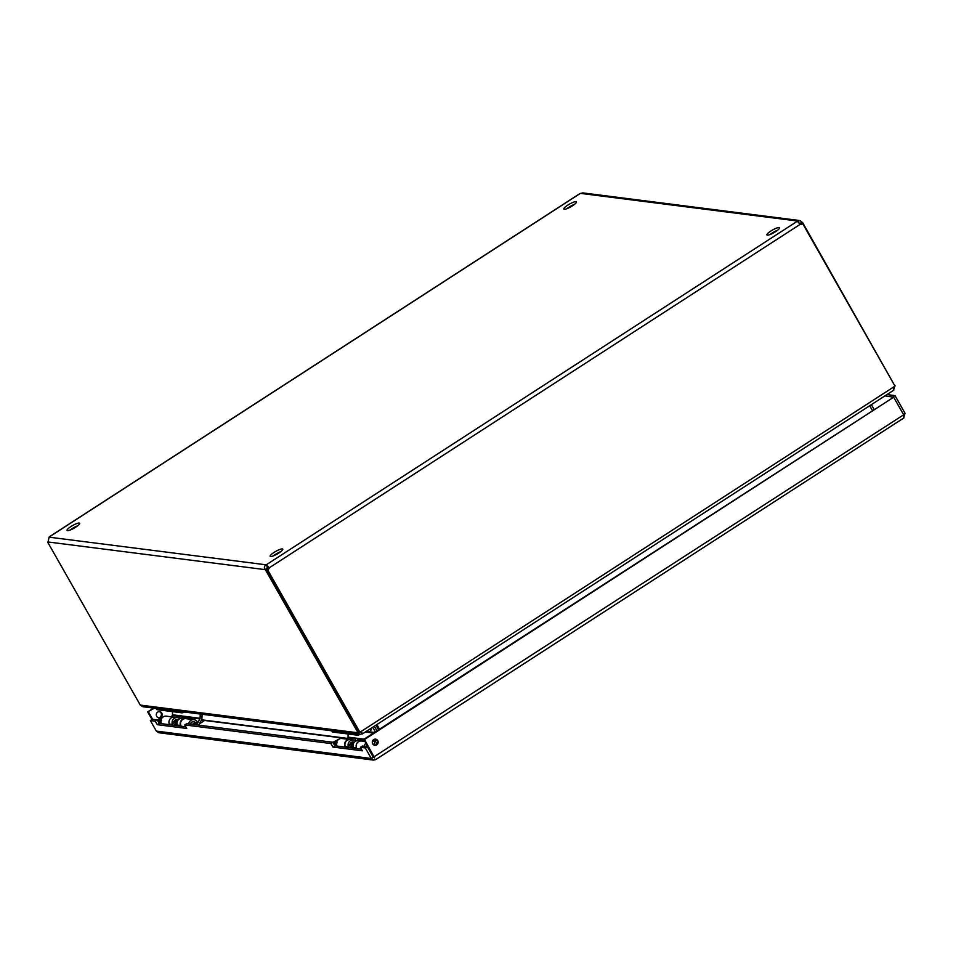 <?xml version="1.0" encoding="UTF-8"?>
<svg xmlns="http://www.w3.org/2000/svg" width="953" height="953" viewBox="0 0 953 953"><rect width="100%" height="100%" fill="white"/><g stroke="black" fill="none" stroke-linecap="round" stroke-linejoin="round"><path stroke-width="1.43" d="M77.765 525.722A7.243 1.513 -29.6 0 0 70.129 530.059M67.484 530.654A7.243 1.513 150.4 0 1 67.055 530.428A7.243 1.513 150.4 0 1 72.607 525.544A7.243 1.513 150.4 0 1 79.659 523.268A7.243 1.513 150.4 0 1 74.942 527.664A7.243 1.513 150.4 0 1 67.484 530.654M574.552 204.335A7.243 1.513 -29.6 0 0 566.916 208.671M564.271 209.267A7.243 1.513 150.4 0 1 563.842 209.041A7.243 1.513 150.4 0 1 569.394 204.156A7.243 1.513 150.4 0 1 576.446 201.881A7.243 1.513 150.4 0 1 571.729 206.277A7.243 1.513 150.4 0 1 564.271 209.267M280.861 551.596A7.243 1.513 -29.6 0 0 273.225 555.933M270.581 556.528A7.243 1.513 150.4 0 1 270.152 556.302A7.243 1.513 150.4 0 1 275.715 551.418A7.243 1.513 150.4 0 1 282.755 549.142A7.243 1.513 150.4 0 1 278.038 553.538A7.243 1.513 150.4 0 1 270.581 556.528M777.648 230.209A7.243 1.513 -29.6 0 0 770.012 234.545M767.368 235.141A7.243 1.513 150.4 0 1 766.939 234.914A7.243 1.513 150.4 0 1 772.502 230.03A7.243 1.513 150.4 0 1 779.542 227.755A7.243 1.513 150.4 0 1 774.825 232.151A7.243 1.513 150.4 0 1 767.368 235.141M181.928 717.299L191.541 718.514M201.559 719.801L347.523 738.384M357.542 739.671L364.332 740.529M181.785 717.561L191.398 718.776M201.417 720.063L347.368 738.646M357.399 739.921L364.511 740.826M871.376 404.656L874.008 409.29M378.591 729.784L375.959 725.162M376.34 724.911L378.96 729.545M376.888 724.554L379.52 729.188M869.72 405.728L872.352 410.35M893.569 390.111L895.058 385.357M359.912 732.273L267.543 569.691L266.733 569.584L359.102 732.178L361.199 731.439L362.593 733.798L360.651 731.666M361.199 731.439L893.7 386.954L893.39 390.313M360.234 734.418L142.795 706.721L140.282 705.077L357.983 732.797L360.234 734.418L362.426 733.572M361.116 732.071L362.152 733.893M893.7 386.954L894.998 386.12L802.629 223.526A2.251 2.12 -82.7 0 1 800.222 224.312L797.53 221.025L800.234 220.703L802.783 222.847L801.866 223.431M357.983 732.797L359.078 732.142M894.712 385.62L802.783 222.847M801.759 223.502L800.794 224.134L799.126 223.324M799.496 220.512L582.771 192.899L579.71 193.697L49.211 536.884L47.9 542.543L140.282 705.077M802.045 222.156L800.055 223.443M798.435 222.609L797.53 221.025L580.484 193.376M800.258 224.324A2.251 2.12 97.3 0 0 801.818 223.431L802.629 223.526M266.757 569.62L265.708 570.287L264.97 569.608C263.933 567.666 264.303 566.07 266.113 564.807L269.306 567.774L267.305 566.892L266.959 568.322L267.698 569.001L266.828 569.56M800.222 224.312L269.306 567.774A2.251 2.12 -82.7 0 1 267.543 569.691M797.732 221.811L797.387 221.203L266.471 564.664L267.65 566.749M266.733 569.584A2.251 2.12 97.3 0 0 268.496 567.666M266.959 568.322L264.97 569.608L47.924 541.959M265.708 570.287L358.042 732.809M49.068 537.17L266.113 564.807L267.305 566.892M360.389 747.295L362.378 746.008L367.286 746.64L365.297 747.926L360.389 747.295L362.39 750.821L332.895 747.057L330.894 743.543L184.751 724.923L186.752 728.449L157.257 724.685L155.256 721.171L150.348 720.539L152.325 719.253L157.233 719.884L159.234 723.398L185.811 726.794M155.256 721.171L157.233 719.884M157.257 724.685L159.234 723.398M184.751 724.923L186.74 723.637L332.883 742.256L334.884 745.782L361.449 749.165M330.894 743.543L332.883 742.256M332.895 747.057L334.884 745.782M365.297 747.926L371.301 758.481L373.552 760.101L158.853 732.75L156.34 731.106L150.348 720.539M156.34 731.106L371.301 758.481L373.29 757.194L374.398 757.504L373.29 757.194L367.286 746.64M372.706 743.852A3.109 2.93 -82.7 0 1 375.625 739.135A3.109 2.93 -82.7 0 1 378.138 742.59A3.109 2.93 -82.7 0 1 372.706 743.852M374.434 745.234A3.109 2.93 97.3 0 0 375.22 739.111M156.697 716.334A3.109 2.93 -82.7 0 1 159.616 711.617A3.109 2.93 -82.7 0 1 162.129 715.072A3.109 2.93 -82.7 0 1 156.697 716.334M158.424 717.716A3.109 2.93 97.3 0 0 159.199 711.593M373.552 760.101L375.72 759.601L903.932 417.89M374.672 757.98L364.511 739.516L893.664 397.198L903.658 414.805L903.647 417.974L905.016 413.209L895.01 395.602L886.957 394.578M154.386 708.198L147.691 711.903L151.992 719.479M152.647 719.301L148.501 711.998M153.576 708.091L147.691 711.903M893.164 397.139L884.968 395.864M903.361 414.281L905.016 413.209M893.021 396.889L895.01 395.602M903.658 414.805L373.707 757.016L374.398 757.504L363.701 739.421L893.664 397.198M363.701 739.421L364.511 739.516M339.804 738.754L332.919 742.316M333.919 744.067L337.136 742.828M336.826 741.791L334.062 742.744L337.707 740.231M353.932 742.685A2.978 2.811 97.3 0 0 352.419 741.946M353.718 743.03L352.813 742.911A2.073 1.954 97.3 0 0 351.061 743.65M366.893 745.043A2.978 2.811 97.3 0 0 366.178 746.497M368.334 747.557A1.561 1.465 97.3 0 0 368.763 748.331M337.112 746.056A5.051 4.765 -82.7 0 1 341.913 738.515L349.954 739.54A5.051 4.765 -82.7 0 1 350.144 739.576M345.141 747.081A5.051 4.765 -82.7 0 1 349.954 739.54M366.834 744.936A3.097 2.919 97.3 0 0 366.071 746.485M356.732 748.558A5.051 4.765 -82.7 0 1 361.544 741.017L364.856 741.446M364.237 746.247A5.051 4.765 -82.7 0 1 365.869 743.233M374.315 726.222A2.847 2.68 -82.7 0 1 374.398 726.353L376.947 730.844M375.363 731.868L372.814 727.377A0.893 0.846 97.3 0 0 372.718 727.246M373.564 744.817L375.53 741.303A1.358 1.275 97.3 0 0 375.708 740.66L375.756 739.325M377.34 741.768A3.312 3.121 -82.7 0 1 377.114 742.28L375.625 744.936M354.969 740.457L355.898 738.801A1.358 1.275 97.3 0 0 356.077 738.158L364.07 739.171M347.083 739.183L347.857 737.777A1.358 1.275 97.3 0 0 348.036 737.134L348.155 734.013M360.079 734.394A4.146 0.858 150.4 0 1 357.482 735.204L356.779 733.977M331.858 730.796L332.561 732.023L357.482 735.204M332.561 732.023A4.146 0.858 150.4 0 1 332.311 731.904L331.68 730.772M357.911 738.384A3.312 3.121 -82.7 0 1 357.482 739.778L356.982 740.672M370.86 728.449L371.194 729.927L370.407 730.046A1.656 1.561 -82.7 0 0 369.514 729.331L369.907 729.069M164.19 716.382L157.281 719.968M158.281 721.707L161.522 720.456M161.212 719.42L158.46 720.373L162.105 717.859M178.068 720.099A2.978 2.811 97.3 0 0 176.257 719.563M177.723 720.611L177.198 720.551A2.073 1.954 97.3 0 0 175.447 721.278M196.139 724.84A2.978 2.811 97.3 0 0 190.576 724.125M195.615 724.768A1.561 1.465 97.3 0 0 192.732 724.399M161.498 723.696A5.051 4.765 -82.7 0 1 166.298 716.156L177.472 717.573A5.051 4.765 -82.7 0 1 179.843 718.633M169.539 724.721A5.051 4.765 -82.7 0 1 174.339 717.18A5.051 4.765 -82.7 0 0 169.241 724.054L172.374 724.447A5.051 4.765 -82.7 0 1 177.472 717.573M195.699 723.053L195.841 723.065A3.097 2.919 97.3 0 0 190.469 724.113M181.13 726.198A5.051 4.765 -82.7 0 1 185.93 718.657L193.971 719.67A5.051 4.765 -82.7 0 1 197.426 722.04L195.841 723.065M188.634 723.875A5.051 4.765 -82.7 0 1 193.971 719.67M191.1 719.312L191.887 717.907A1.358 1.275 97.3 0 0 192.065 717.264L180.462 715.786A1.358 1.275 97.3 0 1 180.284 716.43L179.295 718.217M196.592 724.899L199.916 718.931A1.358 1.275 97.3 0 0 200.094 718.288L200.249 714.035M202.084 714.274L201.941 718.336A3.312 3.121 -82.7 0 1 201.5 719.908L198.581 725.15M171.469 716.811L172.255 715.405A1.358 1.275 97.3 0 0 172.433 714.762L172.541 711.641M184.477 712.034A4.146 0.858 150.4 0 1 181.868 712.832L181.177 711.605M156.256 708.436L156.947 709.663L181.868 712.832M156.947 709.663A4.146 0.858 150.4 0 1 156.709 709.532L156.066 708.413M182.297 716.025A3.312 3.121 -82.7 0 1 181.868 717.406L181.439 718.181M345.474 747.128L345.236 746.473A5.051 4.765 -82.7 0 1 350.335 739.588L353.468 739.993A5.051 4.765 -82.7 0 1 355.838 741.041M348.607 747.521L348.369 746.866A5.051 4.765 -82.7 0 1 353.468 739.993M356.684 748.558L356.446 747.902A5.051 4.765 -82.7 0 1 361.544 741.017L358.411 740.624A5.051 4.765 97.3 0 0 353.313 747.497L353.551 748.153M354.254 742.28A3.097 2.919 97.3 0 0 350.132 743.852M350.347 746.83L350.692 747.795M376.566 743.257L377.281 742.804M353.134 744.531L350.501 743.578L348.965 744.698L351.169 744.972L352.396 746.902A9.78 9.22 97.3 0 0 353.325 748.129M348.965 744.698L350.204 746.616A9.78 9.22 97.3 0 0 351.133 747.843M352.705 743.864L351.169 744.972M180.689 726.138L180.451 725.483A5.051 4.765 -82.7 0 1 185.549 718.598L182.416 718.205A5.051 4.765 97.3 0 0 177.318 725.078L177.556 725.733M178.259 719.86A3.097 2.919 97.3 0 0 174.137 721.433M174.351 724.411L174.697 725.376M172.612 725.102L172.374 724.447M169.479 724.709L169.241 724.054M189.79 719.146L190.517 718.669M204.669 720.468L199.225 723.994M177.139 722.112L174.506 721.159L172.981 722.279L175.173 722.553L176.4 724.483A9.78 9.22 97.3 0 0 177.341 725.71M172.981 722.279L174.208 724.197A9.78 9.22 97.3 0 0 175.138 725.424M176.71 721.445L175.173 722.553M580.127 193.53L49.211 536.992M373.385 757.373L374.255 757.492M336.361 745.961A3.955 3.729 -82.7 0 1 335.396 743.554M335.313 743.59L336.564 742.768M372.575 740.922L375.53 741.303M372.945 740.302L375.708 740.66M347.857 737.777L355.898 738.801M348.036 737.134L356.077 738.158M365.356 732.011L373.54 733.06M366.286 731.416L374.469 732.452M370.407 730.046L369.466 729.355M370.955 730.117A1.656 1.561 97.3 0 0 370.002 729.379L369.585 729.271M160.747 723.601A3.955 3.729 -82.7 0 1 159.782 721.183M159.699 721.218L160.962 720.408M191.887 717.907L199.916 718.931M192.065 717.264L200.094 718.288M172.255 715.405L180.284 716.43M172.433 714.762L180.462 715.786M345.236 746.473L348.369 746.866M353.313 747.497L356.446 747.902M350.204 746.616L352.396 746.902M177.318 725.078L180.451 725.483M174.208 724.197L176.4 724.483M362.593 733.798L893.783 390.158M374.076 757.325L374.648 757.933M192.923 721.635L193.709 721.731"/></g></svg>

